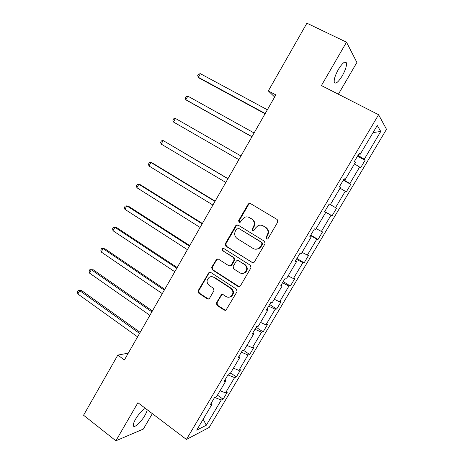<?xml version="1.0" encoding="UTF-8"?>
<svg xmlns="http://www.w3.org/2000/svg" width="464" height="464" viewBox="0 0 464 464"><rect width="100%" height="100%" fill="white"/><g stroke="black" fill="none" stroke-linecap="round" stroke-linejoin="round"><path stroke-width="0.7" d="M266.394 239.012L267.577 239.041L268.076 238.56L277.779 221.972L277.188 219.507L250.473 203.563L249 203.458L248.118 204.235L238.658 220.603L239.053 222.297L240.12 222.36L241.912 219.727L244.563 217.332C246.245 216.636 247.869 216.734 249.429 217.622L251.627 218.956C254.301 220.974 254.91 223.578 253.454 226.751L252.219 228.88L252.619 230.591L253.744 230.637L255.513 228.01L258.001 225.695C259.765 224.907 261.476 224.982 263.14 225.916L265.367 227.267C268.088 229.32 268.708 231.948 267.235 235.144L265.988 237.284L266.394 239.012M262.154 225.452L265.86 227.412C268.575 229.46 269.195 232.081 267.722 235.271L266.475 237.406L266.986 239.186M250.473 203.563L249.522 203.655L248.646 204.433L239.209 220.765L239.615 222.465M248.571 217.204L252.143 219.118C254.817 221.137 255.426 223.729 253.97 226.896L252.735 229.019L253.193 230.759M145.365 408.355C142.268 410.008 139.014 413.586 135.604 419.091C133.876 422.136 133.116 424.316 133.325 425.645C133.76 428.771 141.004 422.315 144.843 415.506C146.235 413.082 147.013 411.15 147.169 409.724M342.304 75.783C345.402 70.192 346.788 65.929 346.469 62.994C345.245 60.662 342.548 62.802 338.389 69.403C335.286 75.046 333.906 79.298 334.242 82.157C335.507 84.454 338.192 82.331 342.304 75.783M216.421 302.859L216.966 305.318L224.205 310.143L225.991 310.155L237.034 291.63L236.472 289.159L210.685 272.391L209.073 272.322L198.163 290.708L198.691 293.132L207.251 298.839L208.951 298.886L209.537 298.277L213.956 290.667L213.417 288.225L209.136 285.406C206.289 282.541 206.393 279.798 209.444 277.17C210.929 276.416 212.384 276.474 213.811 277.339L230.765 288.388C233.612 291.143 233.601 293.869 230.741 296.577C229.158 297.482 227.586 297.465 226.02 296.525L223.184 294.657L221.456 294.623L216.421 302.859L217.019 302.83L217.564 305.283L225.539 310.364M338.384 94.221L356.891 62.437L346.509 42.195L321.413 85.573L378.589 114.718L186.435 439.454L137.924 402.717L115.89 440.8L83.561 415.234L117.815 355.105L124.393 359.954L275.854 94.9L268.325 90.927L274.642 97.022M346.509 42.195L306.907 23.2L268.325 90.927M251.987 262.618L253.721 262.647L254.365 262.003L265.054 243.733L264.468 241.263L238.044 225.057L236.518 224.97L235.712 225.707L225.295 243.739L225.846 246.164L252.944 262.873M250.983 267.786L240.387 285.899L239.801 286.503L238.032 286.485L212.21 269.746L211.671 267.322L216.787 259.011L218.376 259.08L228.816 265.756L230.475 265.808L231.142 265.153L234.111 260.037L233.554 257.595L222.645 250.688C221.879 249.916 221.92 249.191 222.778 248.501L223.874 248.559L250.409 265.315L250.983 267.786M115.89 440.8L143.347 429.072L152.337 413.639M211.393 402.856L212.158 404.069L210.146 404.962L214.571 397.491L216.555 396.65L225.916 380.857L223.996 381.576L228.462 374.036L230.353 373.375L239.795 357.437L237.974 357.976L242.481 350.372L244.267 349.891L253.791 333.819L252.074 334.173L256.621 326.499L258.303 326.204L267.914 309.987L266.301 310.155L270.889 302.412L272.467 302.308L282.164 285.946L280.656 285.928L285.279 278.116L286.758 278.197L296.537 261.69L295.133 261.481L299.802 253.599L301.171 253.872L311.037 237.22L309.749 236.808L314.459 228.856L315.711 229.332L325.67 212.529L324.493 211.92L329.243 203.893L330.391 204.566L329.243 203.893M329.191 203.986L336.591 208.214L332.067 215.824L330.989 215.267L321.378 231.455L322.526 231.89L318.043 239.436L316.86 239.059L307.33 255.107L308.583 255.362L304.135 262.839L302.853 262.647L293.405 278.557L294.756 278.632L290.348 286.05L288.968 286.033L279.601 301.809L281.045 301.71L276.677 309.065L275.198 309.221L265.907 324.864L267.45 324.591L263.117 331.882L261.545 332.207L252.335 347.722L253.97 347.281L249.673 354.508L248.008 355.006L238.873 370.382L240.601 369.779L236.344 376.948L234.581 377.609L225.527 392.863L227.348 392.092L223.12 399.202L221.27 400.026L206.3 425.233L196.695 430.163L212.158 404.069M378.589 114.718L386.5 129.299L209.206 427.443L186.435 439.454M330.391 204.566L340.437 187.613L339.37 186.801L344.166 178.704L345.199 179.58L355.331 162.475L354.386 161.455L359.223 153.282L360.139 154.367L377.255 125.483L380.764 131.463L364.252 159.262L365.087 160.254L360.487 167.997L359.617 167.063L349.839 183.535L350.778 184.341L346.219 192.015L345.245 191.272L335.547 207.599L336.591 208.214M220.069 390.723L225.527 392.863M227.94 374.918L234.581 377.609M225.104 379.709L225.916 380.857M233.45 368.149L238.873 370.382M241.402 352.188L248.008 355.006M238.937 356.352L239.795 357.437M246.941 345.384L252.335 347.722M254.98 329.266L261.545 332.207M252.892 332.798L253.791 333.819M260.548 322.422L265.907 324.864M268.673 306.153L275.198 309.221M266.968 309.036L267.914 309.987M274.27 299.263L279.601 301.809M282.483 282.837L288.968 286.033M281.167 285.058L282.164 285.946M288.109 275.906L293.405 278.557M296.415 259.318L302.853 262.647M295.493 260.872L296.537 261.69M302.07 252.352L307.33 255.107M310.468 235.596L316.86 239.059M309.946 236.472L311.037 237.22M316.152 228.59L321.378 231.455M324.638 211.671L330.989 215.267M324.533 211.851L325.67 212.529M329.208 203.957L335.547 207.599M340.077 188.216L345.245 191.272M343.546 179.759L349.839 183.535M354.49 163.896L359.617 167.063M343.992 179L345.199 179.58M358.005 155.341L364.252 159.262M380.764 131.463L373.05 132.576M128.284 353.139L117.815 355.105M358.881 153.862L360.139 154.367M214.629 397.468L221.27 400.026M206.3 425.233L203.174 419.23M357.506 156.182L365.087 160.254M343.29 180.189L350.778 184.341M324.696 211.572L332.067 215.824M310.758 235.103L318.043 239.436M296.937 258.436L304.135 262.839M283.231 281.573L290.348 286.05M269.642 304.517L276.677 309.065M256.169 327.265L263.117 331.882M243.287 350.152L249.673 354.508M230.608 372.934L236.344 376.948M217.454 395.137L223.12 399.202M237.887 224.976L236.263 225.852L225.869 243.844L226.42 246.262L252.509 262.682M261.969 244.157L261.563 242.428L238.392 228.184L237.313 228.126L235.474 230.857C234.03 234.001 234.627 236.594 237.261 238.629L253.031 248.426C254.8 249.441 256.604 249.487 258.448 248.559L260.652 246.407L261.969 244.157L262.467 244.261L262.061 242.539L261.563 242.428M238.345 228.16L262.061 242.539M255.159 249.185L258.958 248.652L261.157 246.506L260.652 246.407M262.467 244.261L261.157 246.506M217.993 258.9L216.676 259.753L212.274 267.374L212.814 269.793L239.198 286.729M229.825 266.005L231.043 265.86L231.704 265.205L234.674 260.107L234.117 257.665L222.645 250.688M223.741 248.484L223.358 248.594C222.505 249.278 222.459 250.009 223.225 250.775M239.778 272.768C241.303 273.673 242.852 273.696 244.418 272.849C247.44 270.129 247.486 267.368 244.569 264.567L238.479 260.716L236.814 260.664L236.141 261.325L233.16 266.446L233.723 268.894L239.778 272.768M242.15 273.47L244.951 272.884C247.967 270.176 248.02 267.421 245.102 264.625L244.569 264.567M238.067 260.524L245.102 264.625M222.546 294.408L221.456 295.208L217.019 302.83M228.868 297.227L231.304 296.554C234.163 293.857 234.175 291.137 231.333 288.388L230.765 288.388M211.984 276.672L214.409 277.362L231.333 288.388M210.221 272.182L209.015 273.018L198.795 290.702L199.323 293.12L208.504 299.065M267.351 109.777L200.332 73.677L198.319 77.291L199.758 78.399L265.072 113.767M200.332 73.677L198.476 74.194L197.676 75.638L198.319 77.291L265.217 113.506M254.098 132.971L187.839 96.152L185.844 99.737L187.34 100.717L251.917 136.787M187.839 96.152L186.023 96.599L185.229 98.032L185.844 99.737L251.981 136.671M173.466 122.003L172.881 120.251L173.669 118.83L175.444 118.442L240.949 155.974L175.444 118.442L173.466 122.003L238.856 159.645M227.992 178.652L163.142 140.563L161.182 144.089L225.835 182.433M227.911 178.791L163.142 140.563L161.414 140.888L160.631 142.297L161.182 144.089M215.139 201.144L152.604 163.154L150.945 162.504L148.996 166.008L212.918 205.03M214.983 201.422L150.945 162.504L149.251 162.771L148.474 164.169L148.996 166.008M202.391 223.457L140.557 184.817L138.84 184.278L136.909 187.752L200.112 227.447M202.153 223.868L138.84 184.278L137.187 184.486L136.416 185.873L136.909 187.752M189.741 245.589L128.598 206.306L126.829 205.883L124.915 209.334L187.404 249.684M189.434 246.135L126.829 205.883L125.216 206.033L124.451 207.408L124.915 209.334M177.196 267.548L116.737 227.633L114.91 227.319L113.007 230.741L174.8 271.742M176.813 268.221L114.91 227.319L113.332 227.412L112.578 228.775L113.007 230.741M164.749 289.327L104.963 248.791L103.083 248.594L101.198 251.987L162.296 293.625M164.291 290.128L103.083 248.594L101.546 248.623L100.792 249.98L101.198 251.987M152.401 310.938L93.276 269.793L91.35 269.7L89.477 273.07L149.889 315.329M151.873 311.86L91.35 269.7L89.848 269.677L89.1 271.022L89.477 273.07M140.151 332.375L81.687 290.632L79.704 290.644L77.848 293.985L137.582 336.864M139.548 333.425L79.704 290.644L78.236 290.568L81.687 290.632M77.848 293.985L77.5 291.902L78.236 290.568M267.722 235.271L267.235 235.144M265.86 227.412L265.367 227.267M263.633 226.067L263.14 225.916M252.735 229.019L252.219 228.88M253.97 226.896L253.454 226.751M252.143 219.118L251.627 218.956M249.951 217.79L249.429 217.622M239.209 220.765L238.658 220.603M248.646 204.433L248.118 204.235M266.475 237.406L265.988 237.284M226.42 246.262L225.846 246.164M225.869 243.844L225.295 243.739M236.263 225.852L235.712 225.707M238.943 228.329L238.392 228.184M238.583 286.491L238.032 286.485M212.814 269.793L212.21 269.746M212.274 267.374L211.671 267.322M216.676 259.753L216.079 259.689M231.704 265.205L231.142 265.153M234.674 260.107L234.111 260.037M234.117 257.665L233.554 257.595M239.03 260.78L238.479 260.716M221.456 295.208L220.87 295.226M214.409 277.362L213.811 277.339M207.866 298.816L207.251 298.839M199.323 293.12L198.691 293.132M198.795 290.702L198.163 290.708M209.015 273.018L208.4 272.983M224.785 310.091L224.205 310.143M217.564 305.283L216.966 305.318M344.665 62.106L346.469 62.994M249.522 203.655L249 203.458M237.069 225.115L236.518 224.97M258.958 248.652L258.448 248.559M217.378 259.074L216.787 259.011M231.043 265.86L230.475 265.808M223.358 248.594L222.778 248.501M244.951 272.884L244.418 272.849M222.041 294.605L221.456 294.623M231.304 296.554L230.741 296.577M209.682 272.362L209.073 272.322"/></g></svg>
